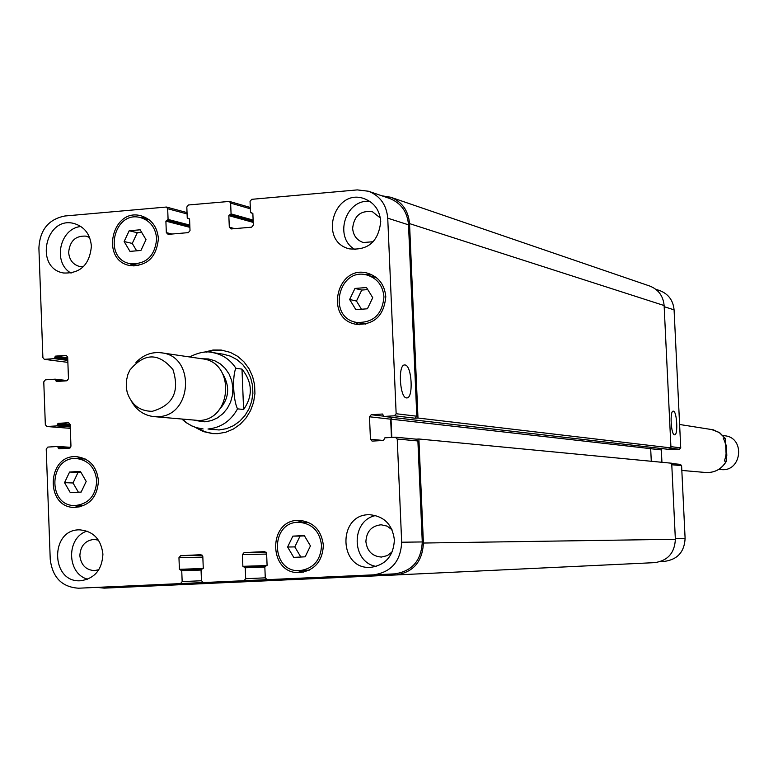 <?xml version="1.0" encoding="UTF-8"?>
<svg xmlns="http://www.w3.org/2000/svg" width="778" height="778" viewBox="0 0 778 778"><rect width="100%" height="100%" fill="white"/><g stroke="black" fill="none" stroke-linecap="round" stroke-linejoin="round"><path stroke-width="1.17" d="M723.219 438.053L725.31 438.442L726.457 461.14L724.347 461.053C727.245 453.02 726.866 445.356 723.219 438.053M726.321 445.084L726.817 455.441M722.898 435.476L725.008 435.787C745.713 437.965 741.58 472.353 720.953 469.552L718.823 469.358M243.602 409.5L237.543 408.849C233.196 400.582 232.194 375.492 235.919 368.257L241.987 369.122L243.602 409.5C253.093 395.924 252.558 382.475 241.987 369.122M213.298 433.657L204.984 431.761L197.291 427.929M206.403 352.133L214.777 350.236L223.305 350.363M203.787 352.288L213.065 350.012L221.205 350.042L230.366 352.395L237.572 356.275L243.845 361.721L248.911 368.49L252.549 376.289L254.591 384.77L254.931 393.561L253.579 402.275L250.584 410.521L246.072 417.942L240.246 424.204L233.381 429.038L225.756 432.237L217.733 433.657L212.53 433.599L203.262 431.566L194.792 427.151M235.919 368.257C230.064 359.475 222.197 354.233 212.287 352.512L223.364 354.223L230.473 356.159L237.037 359.669L242.746 364.61L247.365 370.746L250.681 377.816L252.549 385.518L252.879 393.512L251.664 401.429L248.95 408.927L244.856 415.676L239.575 421.375L233.332 425.77L226.408 428.678L219.114 429.971L207.989 429.009C220.933 427.744 230.774 421.024 237.543 408.849M218.958 410.045C228.878 399.27 230.298 387.463 223.218 374.636M131.326 401.078C136.461 410.22 143.949 415.394 153.801 416.609L199.012 420.509C232.359 420.023 235.423 362.023 202.28 358.823L161.474 352.823C151.613 351.666 143.103 354.924 135.956 362.577M153.801 416.609L158.06 416.668C192.429 416.152 195.618 356.1 161.474 352.823M152.255 411.309C173.037 405.357 179.932 391.431 172.93 369.54C158.673 352.541 144.319 352.726 129.858 370.114L127.845 374.568L126.357 380.957L126.289 387.512L127.184 392.316C131.463 404.92 139.826 411.251 152.255 411.309M673.388 411.154C676.938 411.202 678.221 435.262 674.643 434.824C671.054 435.544 669.576 410.677 673.242 411.144L673.388 411.154M405.075 364.989C411.912 365.378 413.663 398.462 406.806 397.898C399.834 398.978 397.616 364.337 404.706 364.96L405.075 364.989M671.686 449.703L679.466 449.285L680.731 447.836L674.079 309.858C673.174 300.444 668.467 294.055 659.958 290.671L655.728 289.231M661.932 462.297L661.339 449.917L662.107 448.605M664.83 561.327L660.619 561.521L664.83 561.327C677.687 559.401 684.445 551.738 685.107 538.337L681.596 465.662L680.39 464.369L671.725 463.562L680.39 464.369M304.286 535.556L310.441 545.903L305.161 556.815L293.734 557.369L287.597 547.022L292.859 536.13L304.286 535.556M304.461 535.857L300.055 536.081L294.813 546.905L300.833 557.029M292.859 536.13L300.055 536.081M287.597 547.022L294.813 546.905M80.397 471.4L86.202 481.417L81.165 492.075L70.331 492.688L64.545 482.671L69.573 472.042L80.397 471.4M80.883 472.246L78.033 472.411L73.035 482.982L78.383 492.231M69.573 472.042L78.033 472.411M64.545 482.671L73.035 482.982M140.137 229.802L146.011 239.663L140.925 250.458L129.975 251.382L124.12 241.53L129.187 230.755L140.137 229.802M141.654 232.34L137.288 232.719L132.25 243.426L136.646 250.817M129.187 230.755L137.288 232.719M124.12 241.53L132.25 243.426M366.506 287.539L372.74 297.711L367.411 308.788L355.857 309.654L349.643 299.491L354.963 288.444L366.506 287.539M367.77 289.601L361.751 290.068L356.47 301.047L361.478 309.236M354.963 288.444L361.751 290.068M349.643 299.491L356.47 301.047M85.424 459.059L76.73 458.573C48.985 455.966 46.913 506.118 74.805 505.564C88.459 504.154 95.772 495.897 96.735 480.814C95.227 467.734 88.566 460.323 76.73 458.573M74.805 505.564L83.528 505.719M81.068 457.367L76.516 458.563M74.6 505.554L79.035 507.081M98.446 480.716C97.415 496.996 89.528 505.904 74.795 507.441C44.638 508.083 46.875 453.837 76.876 456.705C89.635 458.602 96.832 466.606 98.446 480.716M308.71 522.495L299.229 522.301C269.723 521.007 270.365 572.871 299.851 570.634C313.524 568.611 320.76 560.189 321.547 545.359C319.748 531.345 312.309 523.662 299.229 522.301M299.851 570.634L309.333 570.128M302.875 520.686L297.001 522.408M297.614 570.595L303.537 572.131M323.356 545.271C322.51 561.259 314.711 570.362 299.968 572.559C268.07 575.039 267.379 518.916 299.297 520.365C313.398 521.853 321.421 530.158 323.356 545.271M376.445 277.649L367.128 275.081C338.527 266.63 326.935 317.434 356.324 322.364C373.061 323.181 382.27 314.682 383.962 296.856C382.864 285.594 377.252 278.339 367.128 275.081M356.324 322.364L365.816 324.144M370.95 274.342L364.561 274.595M353.796 321.674L359.436 324.708M385.791 296.71C383.972 315.946 374.033 325.126 355.984 324.27C324.183 318.99 336.718 264.024 367.654 273.214C378.565 276.744 384.614 284.573 385.791 296.71M149.269 219.873L140.76 217.684C113.812 209.69 102.521 258.831 130.169 263.693C146.128 264.52 154.958 256.205 156.65 238.749C155.649 227.808 150.349 220.787 140.76 217.684M130.169 263.693L138.756 265.541M145.175 217.295L140.341 217.587M129.761 263.596L133.962 266.008M158.391 238.603C156.563 257.44 147.032 266.416 129.819 265.541C99.905 260.329 112.11 207.181 141.246 215.866C151.593 219.211 157.302 226.797 158.391 238.603M387.736 218.18C386.549 204.867 380.131 195.891 368.471 191.232L357.296 189.9L251.751 199.324L250.059 201.376L250.497 212.209L252.86 213.522L253.327 225.124L251.634 227.176L231.144 228.946L229.306 227.195L228.839 215.632L231.066 213.911L230.638 203.107L229.393 201.424L188.48 204.974L186.817 207.006L187.235 217.762L189.56 219.075L190.017 230.589L188.344 232.622L168.145 234.363L166.336 232.632L165.889 221.147L168.087 219.445L167.669 208.718L166.414 207.036L64.846 216.002C48.508 219.27 39.853 229.967 38.9 248.094L42.887 357.608L44.336 359.339L54.295 358.648L55.559 356.12L66.227 355.381L67.676 357.112L68.474 378.798L66.85 380.782L56.493 381.512L55.16 379.178L45.396 379.849L43.772 381.833L45.338 424.759L46.875 426.519L56.755 425.897L58.029 423.378L68.62 422.707L70.156 424.467L70.963 446.202L69.33 448.186L58.885 448.828L57.514 446.475L47.847 447.078L46.223 449.052L50.239 559.392C52.525 577.519 61.977 587.127 78.597 588.207L180.496 583.597L182.169 581.604L181.741 570.731L179.407 569.311L178.959 557.69L180.632 555.696L200.987 554.704L202.815 556.533L203.272 568.193L201.045 569.827L201.473 580.728L203.311 582.557L243.981 580.719L245.683 578.715L245.245 567.765L242.872 566.335L242.405 554.617L244.097 552.613L264.753 551.612L266.611 553.45L267.087 565.198L264.831 566.841L265.279 577.821L267.136 579.668L373.664 574.845C391.353 572.141 400.689 561.259 401.672 542.227L397.237 439.025L395.312 437.197L384.857 437.829L383.505 440.445L372.088 441.116L370.445 439.288L369.482 416.784L371.223 414.732L382.504 414.022L383.943 416.454L394.397 415.792L396.148 413.731L387.736 218.18L408.518 224.832L416.814 416.211L415.102 418.224L394.397 415.792M102.92 554.169C102.064 569.768 94.624 578.628 80.601 580.748C50.434 583.121 49.734 528.709 79.92 529.867C93.428 531.228 101.091 539.329 102.92 554.169M91.396 246.208C89.645 264.695 80.387 273.623 63.621 273C34.115 268.352 45.319 215.496 74.124 223.529C84.53 226.729 90.287 234.295 91.396 246.208M394.378 539.844C393.522 555.988 385.596 565.168 370.571 567.366C338.09 569.797 337.574 513.091 370.065 514.754C384.313 516.32 392.423 524.683 394.378 539.844M380.734 221.487C378.555 241.618 368.072 250.73 349.273 248.834C318.076 241.413 334.2 187.469 364.308 198.691C374.237 202.581 379.722 210.177 380.734 221.487M87.048 531.102C66.12 537.433 66.587 573.726 87.7 579.221M98.446 540.156L93.992 539.407C85.142 540.506 80.435 545.942 79.862 555.706C81.029 565.023 85.881 569.992 94.41 570.624L98.845 569.69M80.951 226.524C59.712 228.149 52.359 262.808 71.061 273.117M89.606 237.514L86.105 236.142C75.602 235.501 69.787 240.947 68.649 252.48C69.359 259.978 73.025 264.646 79.648 266.494L83.402 266.698M375.755 515.542C350.703 520.2 351.102 562.368 376.251 566.433M392.024 529.779L387.055 526.093L381.123 524.78C371.563 525.84 366.487 531.471 365.893 541.663C367.167 551.242 372.351 556.377 381.434 557.058L387.347 555.599L392.248 551.797M369.764 201.356C345.169 198.808 333.412 238.087 355.274 249.66M380.364 218.015L372.497 211.772C360.7 210.206 354.078 215.739 352.629 228.362C353.3 235.549 356.839 240.276 363.268 242.522L373.246 241.725M368.471 191.232L389.603 198.448C401.049 203.009 407.351 211.801 408.518 224.832M266.455 552.74L266.018 554.461L266.553 553.022M395.846 437.246L416.269 439.171L417.893 440.961L422.269 541.945C421.316 560.568 412.155 571.208 394.806 573.863L373.693 574.845L394.806 573.863M391.704 417.358L390.663 419.186L391.451 437.431M381.852 195.803L390.673 197.233C402.09 201.803 408.382 210.595 409.539 223.607L417.981 418.039L415.102 418.224M391.966 417.387L391.023 419.167L391.811 437.411M416.142 439.162L418.885 438.996L423.407 543.034C422.454 561.648 413.303 572.287 395.973 574.952L288.589 579.805L288.541 578.696M269.314 579.571L269.353 580.68L225.96 582.634L225.912 581.536M206.958 582.391L207.006 583.49L104.213 588.139L96.958 587.38M651.283 461.276L650.68 448.663L651.38 447.36M679.466 449.285L668.798 448.031L670.967 447.904L664.12 305.53C663.216 295.99 658.451 289.504 649.834 286.071L390.673 197.233M396.041 574.952L654.813 562.63C667.845 560.666 674.691 552.886 675.362 539.28L671.706 463.231L418.885 438.996M288.589 579.766L269.353 580.68M225.96 582.596L207.006 583.49M670.967 447.904L417.981 418.039M679.612 424.487L713.397 429.835L720.01 433.025L725.174 438.335M726.292 461.266C721.595 469.124 714.758 472.878 705.811 472.509C714.875 472.868 721.76 469.085 726.457 461.15M194.393 420.402L204.906 421.822L211.412 420.606L217.529 417.835L222.955 413.653L227.39 408.285L230.628 401.983L232.496 395.088L232.885 387.94L231.786 380.909L229.257 374.364L225.426 368.636L220.495 364.007L214.709 360.72L208.368 358.94L201.803 358.755M182.451 419.284L187.663 423.524L192.01 425.965L196.639 427.725L203.107 428.95L196.523 427.715L191.806 425.945L185.981 422.532L182.081 419.254M234.684 228.635L229.306 227.195M250.36 208.805L230.638 203.107M171.987 234.032L166.336 232.632M187.09 213.94L167.669 208.718M44.336 359.339L67.871 362.373L44.647 359.348M66.538 355.449L65.906 355.371M46.875 426.519L70.302 428.347L47.098 426.519M203.048 582.547L180.486 583.597L203.048 582.547M201.473 580.748L182.169 581.604M202.251 555.21L180.632 555.696M202.834 557.106L178.959 557.69M266.864 579.659L243.981 580.719L266.864 579.659M265.279 577.84L245.683 578.715M266.076 552.147L244.097 552.613M266.008 554.082L242.405 554.617M422.269 541.945L401.672 542.227M417.893 440.961L397.237 439.025M383.291 440.455L370.445 439.288M390.663 419.186L369.482 416.784M383.311 416.123L371.223 414.732M416.814 416.211L396.148 413.731M664.179 306.688L674.079 309.858M675.323 538.473L685.107 538.337M671.774 464.748L681.596 465.662M650.68 448.712L661.339 449.917M670.908 446.66L680.731 447.836M675.362 539.28L423.407 543.034M266.65 554.442L266.018 554.461M267.039 565.528L242.872 566.335M244.506 567.026L264.987 566.326L244.516 567.026M264.841 567.084L245.245 567.765M203.223 568.504L179.407 569.311M201.21 569.302L181.031 570.002L201.21 569.302M201.055 570.05L181.741 570.731M57.591 446.475L70.691 447.311L57.669 446.484M70.098 447.934L58.214 447.185M64.302 448.498L58.253 448.118M70.156 424.36L58.029 423.378M70.185 425.196L57.378 424.166M70.224 426.13L57.407 425.099M70.253 426.966L56.755 425.897M55.16 379.178L67.492 380.598L55.267 379.197M64.895 380.919L55.753 379.878M59.867 381.269L55.783 380.812M67.696 357.734L55.559 356.12M67.735 358.609L54.907 356.917M67.764 359.533L54.946 357.851M67.793 360.409L54.295 358.648M189.803 225.085L168.087 219.445M189.842 226.067L167.426 220.252M189.851 226.369L166.56 220.33M189.89 227.341L165.889 221.147M189.531 218.871L187.965 218.453M253.122 220.077L231.066 213.911M253.161 221.078L230.395 214.738M253.181 221.399L229.51 214.816M253.22 222.391L228.839 215.632M252.84 213.367L251.236 212.909M664.12 305.53L409.539 223.607M671.871 449.723L383.943 416.454M650.68 448.663L391.023 419.167M710.995 429.32L719.086 432.374L725.31 438.442M681.829 470.437L705.811 472.509M212.287 352.512C206.345 350.907 198.769 352.385 189.569 356.956M229.393 201.424L250.302 207.493M166.414 207.036L187.031 212.608M395.584 437.197L416.269 439.171M654.813 562.63L395.973 574.952M189.54 218.91L187.741 218.433M252.85 213.415L251.002 212.88M671.774 449.723L383.826 416.444"/></g></svg>

